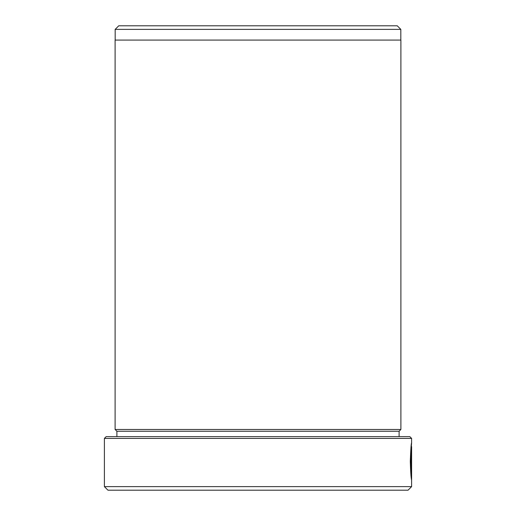 <?xml version="1.0" encoding="UTF-8"?>
<svg xmlns="http://www.w3.org/2000/svg" width="516" height="516" viewBox="0 0 516 516"><rect width="100%" height="100%" fill="white"/><g stroke="black" fill="none" stroke-linecap="round" stroke-linejoin="round"><path stroke-width="0.77" d="M411.252 445.153L411.252 446.527L411.607 446.598L410.742 461.439L411.452 475.262L411.575 453.983L411.575 479.99C411.039 478.087 410.613 471.908 410.297 461.439C410.742 449.462 411.181 443.27 411.607 442.857L411.297 446.527M411.452 475.262L411.091 475.262L410.381 461.439L411.252 446.598M411.6 442.805L411.607 438.4L104.393 438.4L104.393 486.627L411.607 486.627L408.04 490.2L107.96 490.2L104.393 486.627M104.393 438.4L106.18 436.613L409.82 436.613L411.607 438.4M118.751 25.8L397.249 25.8L400.822 29.373L115.178 29.373L118.751 25.8M400.822 40.087L400.822 29.373M115.178 40.087L115.178 29.373M399.107 431.26L116.893 431.26L115.107 429.473L400.893 429.473L399.107 431.26L399.107 436.613M116.893 431.26L116.893 436.613M411.607 446.598L411.607 486.627M115.107 429.473L115.107 40.087L400.893 40.087L400.893 429.473M411.22 477.442L411.22 475.262"/></g></svg>
